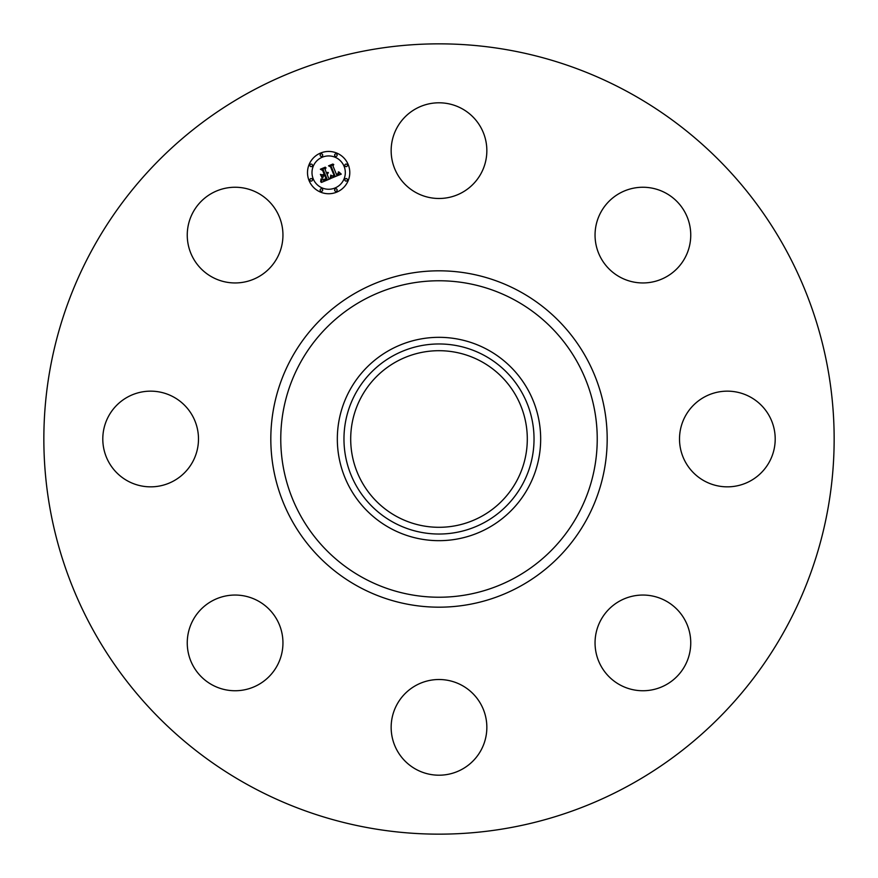 <?xml version="1.0" encoding="UTF-8"?>
<svg xmlns="http://www.w3.org/2000/svg" width="878" height="878" viewBox="0 0 878 878"><rect width="100%" height="100%" fill="white"/><g stroke="black" fill="none" stroke-linecap="round" stroke-linejoin="round"><path stroke-width="1.32" d="M397.01 127.705A47.851 47.851 0 0 1 461.938 108.652A47.851 47.851 0 0 1 480.99 173.581A47.851 47.851 0 0 1 416.062 192.633A47.851 47.851 0 0 1 397.01 127.705M249.55 785.777A395.155 395.155 0 0 1 92.223 249.55A395.155 395.155 0 0 1 628.45 92.223A395.155 395.155 0 0 1 785.777 628.45A395.155 395.155 0 0 1 249.55 785.777M487.74 349.773A101.672 101.672 0 0 1 487.74 528.227A101.672 101.672 0 0 1 337.328 439A101.672 101.672 0 0 1 487.74 349.773M484.557 522.399A95.033 95.033 0 0 1 355.601 484.557A95.033 95.033 0 0 1 393.443 355.601A95.033 95.033 0 0 1 522.399 393.443A95.033 95.033 0 0 1 484.557 522.399M481.331 361.506A88.305 88.305 0 0 1 516.494 481.331A88.305 88.305 0 0 1 396.669 516.494A88.305 88.305 0 0 1 361.506 396.669A88.305 88.305 0 0 1 481.331 361.506M248.573 688.813A47.851 47.851 0 0 1 189.187 656.371A47.851 47.851 0 0 1 221.629 596.985A47.851 47.851 0 0 1 281.015 629.427A47.851 47.851 0 0 1 248.573 688.813M750.295 397.01A47.851 47.851 0 0 1 769.347 461.938A47.851 47.851 0 0 1 704.419 480.99A47.851 47.851 0 0 1 685.367 416.062A47.851 47.851 0 0 1 750.295 397.01M127.705 480.99A47.851 47.851 0 0 1 108.652 416.062A47.851 47.851 0 0 1 173.581 397.01A47.851 47.851 0 0 1 192.633 461.938A47.851 47.851 0 0 1 127.705 480.99M688.813 629.427A47.851 47.851 0 0 1 656.371 688.813A47.851 47.851 0 0 1 596.985 656.371A47.851 47.851 0 0 1 629.427 596.985A47.851 47.851 0 0 1 688.813 629.427M189.187 248.573A47.851 47.851 0 0 1 221.629 189.187A47.851 47.851 0 0 1 281.015 221.629A47.851 47.851 0 0 1 248.573 281.015A47.851 47.851 0 0 1 189.187 248.573M480.99 750.295A47.851 47.851 0 0 1 416.062 769.347A47.851 47.851 0 0 1 397.01 704.419A47.851 47.851 0 0 1 461.938 685.367A47.851 47.851 0 0 1 480.99 750.295M629.427 189.187A47.851 47.851 0 0 1 688.813 221.629A47.851 47.851 0 0 1 656.371 281.015A47.851 47.851 0 0 1 596.985 248.573A47.851 47.851 0 0 1 629.427 189.187M309.111 180.681A21.149 21.149 0 0 1 320.558 153.057A21.149 21.149 0 0 1 348.182 164.504A21.149 21.149 0 0 1 336.746 192.128A21.149 21.149 0 0 1 309.111 180.681M313.259 178.969A16.66 16.66 0 0 1 322.27 157.206A16.66 16.66 0 0 1 344.044 166.216A16.66 16.66 0 0 1 335.023 187.991A16.66 16.66 0 0 1 313.259 178.969M331.083 178.289L331.236 175.337L332.938 176.522L334.979 175.918L331.247 166.622L329.854 166.107L333.761 164.493L332.981 165.986L336.493 174.481L338.162 173.471L338.37 171.879L338.37 173.603L336.768 175.117L338.864 173.976L338.919 171.989L341.257 174.118L331.083 178.289M330.358 177.916L330.765 175.106L330.358 177.916M332.202 175.874L334.101 175.468L330.556 166.875L328.537 165.832L332.894 164.032L329.096 165.876L330.786 166.699L334.474 175.6L332.202 175.874M321.414 182.437L321.754 179.299L323.795 180.352L327.132 179.244L325.475 175.249L324.948 175.457L326.407 178.991L322.665 179.716L326.1 178.849L324.739 175.545L323.444 176.083L322.676 178.091L321.194 174.513L323.225 175.337L325.178 174.524L323.389 170.222L321.842 169.564L326.034 167.83L325.101 169.52L326.616 173.185L327.801 172.329L326.879 173.822L328.372 172.626L327.176 174.535L328.668 178.146L330.282 178.761L321.414 182.437M320.668 181.801L321.008 178.936L320.668 181.801M320.404 174.36L322.204 178.091L320.404 174.36M324.147 174.118L322.632 170.464L320.36 169.224L325.299 167.171L320.931 169.256L322.797 170.266L324.454 174.261L322.391 174.843L324.147 174.118M334.705 190.548A1.284 1.284 0 0 1 335.396 188.869A1.284 1.284 0 0 1 337.064 189.571A1.284 1.284 0 0 1 336.373 191.239A1.284 1.284 0 0 1 334.705 190.548M310 180.319A1.284 1.284 0 0 1 310.691 178.64A1.284 1.284 0 0 1 312.37 179.342A1.284 1.284 0 0 1 311.679 181.011A1.284 1.284 0 0 1 310 180.319M320.229 190.548A1.284 1.284 0 0 1 320.931 188.869A1.284 1.284 0 0 1 322.599 189.571A1.284 1.284 0 0 1 321.908 191.239A1.284 1.284 0 0 1 320.229 190.548M320.229 155.615A1.284 1.284 0 0 1 320.931 153.946A1.284 1.284 0 0 1 322.599 154.638A1.284 1.284 0 0 1 321.908 156.317A1.284 1.284 0 0 1 320.229 155.615M310 165.854A1.284 1.284 0 0 1 310.691 164.175A1.284 1.284 0 0 1 312.37 164.866A1.284 1.284 0 0 1 311.679 166.546A1.284 1.284 0 0 1 310 165.854M347.304 164.866A1.284 1.284 0 0 1 346.601 166.546A1.284 1.284 0 0 1 344.933 165.854A1.284 1.284 0 0 1 345.625 164.175A1.284 1.284 0 0 1 347.304 164.866M347.304 179.342A1.284 1.284 0 0 1 346.601 181.011A1.284 1.284 0 0 1 344.933 180.319A1.284 1.284 0 0 1 345.625 178.64A1.284 1.284 0 0 1 347.304 179.342M337.064 154.638A1.284 1.284 0 0 1 336.373 156.317A1.284 1.284 0 0 1 334.705 155.615A1.284 1.284 0 0 1 335.396 153.946A1.284 1.284 0 0 1 337.064 154.638M514.859 300.133A158.238 158.238 0 0 1 577.867 514.859A158.238 158.238 0 0 1 363.141 577.867A158.238 158.238 0 0 1 300.133 363.141A158.238 158.238 0 0 1 514.859 300.133M519.633 291.408A168.181 168.181 0 0 1 586.592 519.633A168.181 168.181 0 0 1 358.367 586.592A168.181 168.181 0 0 1 291.408 358.367A168.181 168.181 0 0 1 519.633 291.408"/></g></svg>
